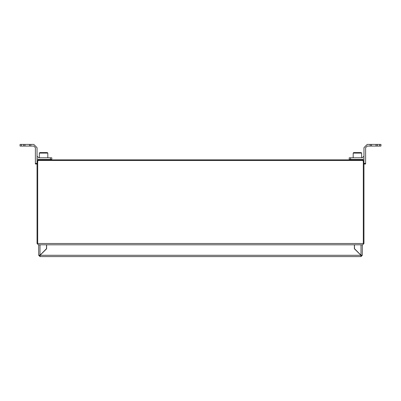<?xml version="1.0" encoding="UTF-8"?>
<svg xmlns="http://www.w3.org/2000/svg" width="401" height="401" viewBox="0 0 401 401"><rect width="100%" height="100%" fill="white"/><g stroke="black" fill="none" stroke-linecap="round" stroke-linejoin="round"><path stroke-width="0.6" d="M363.296 243.522L363.953 243.522L363.953 161.142L363.953 243.522L362.644 244.826L363.953 243.522L37.047 243.522L37.047 161.142L37.047 243.522L38.356 244.826L37.047 243.522L37.704 243.522L37.704 161.142L38.356 160.485L362.644 160.485L363.296 161.142L363.296 243.522M376.048 146.039L376.048 144.405L377.356 144.405L377.356 146.039L370.163 146.039L370.163 144.405L367.221 144.405L363.953 147.673L363.953 161.142L362.644 159.834L38.356 159.834L37.047 161.142L37.047 147.673L33.779 144.405L30.837 144.405L30.837 146.039L33.779 146.039L35.413 147.673L35.413 163.362L37.047 163.362M360.945 256.595L40.055 256.595L40.055 255.287L360.945 255.287L361.01 256.595L362.319 255.287L362.319 244.826L362.644 244.826L38.356 244.826M363.953 161.142L362.644 159.834L38.356 159.834L37.047 161.142M40.055 256.595L38.681 255.287L38.681 244.826M40.055 255.943L39.338 255.221M361.662 255.221L360.945 255.943M40.055 255.287L46.596 248.75L46.596 244.826M360.945 255.287L354.404 248.75L354.404 244.826M46.531 244.826L46.531 248.685L39.99 255.221L38.681 255.221M362.319 255.221L361.01 255.221L354.469 248.685L354.469 244.826M361.336 159.834L361.336 159.443M357.411 159.834L357.411 159.443M353.492 159.834L353.492 159.443M376.048 144.405L371.471 144.405L371.471 146.039M377.356 146.039L379.642 146.039L379.642 144.405L380.95 144.405L380.95 146.039L379.642 146.039M377.356 144.405L379.642 144.405M370.163 146.039L367.221 146.039L365.587 147.673L365.587 164.019L363.953 164.019M370.163 144.405L371.471 144.405M363.953 159.002L362.319 159.443L349.241 159.443L349.241 157.809L362.319 157.809L363.953 156.174M353.166 157.809L353.166 153.097L353.687 152.575L361.141 152.575L355.882 152.575M47.508 159.834L47.508 159.443M43.589 159.834L43.589 159.443M39.664 159.834L39.664 159.443M37.047 164.019L35.413 164.019L35.413 163.362M21.358 146.039L20.05 146.039L20.05 144.405L21.358 144.405L21.358 146.039L23.644 146.039L23.644 144.405L24.952 144.405L24.952 146.039L23.644 146.039M21.358 144.405L23.644 144.405M30.837 146.039L24.952 146.039M29.529 146.039L29.529 144.405L24.952 144.405M29.529 144.405L30.837 144.405M37.047 156.174L38.681 157.809L51.759 157.809L51.759 159.443L38.681 159.443L37.047 159.002M353.842 152.575L355.201 152.575M39.338 157.809L39.338 153.097L39.859 152.575L47.313 152.575L45.849 152.575L47.313 152.575L47.834 153.097L47.313 152.575M42.521 152.575L41.323 152.575M39.99 255.221L39.99 244.826M361.01 244.826L361.01 255.221M363.953 163.362L365.587 163.362M350.549 157.809L350.549 159.443M353.687 152.575L353.166 153.097L361.662 153.097L361.141 152.575L361.662 153.097L361.662 157.809M50.451 159.443L50.451 157.809M39.859 152.575L39.338 153.097L47.834 153.097L47.834 157.809"/></g></svg>
